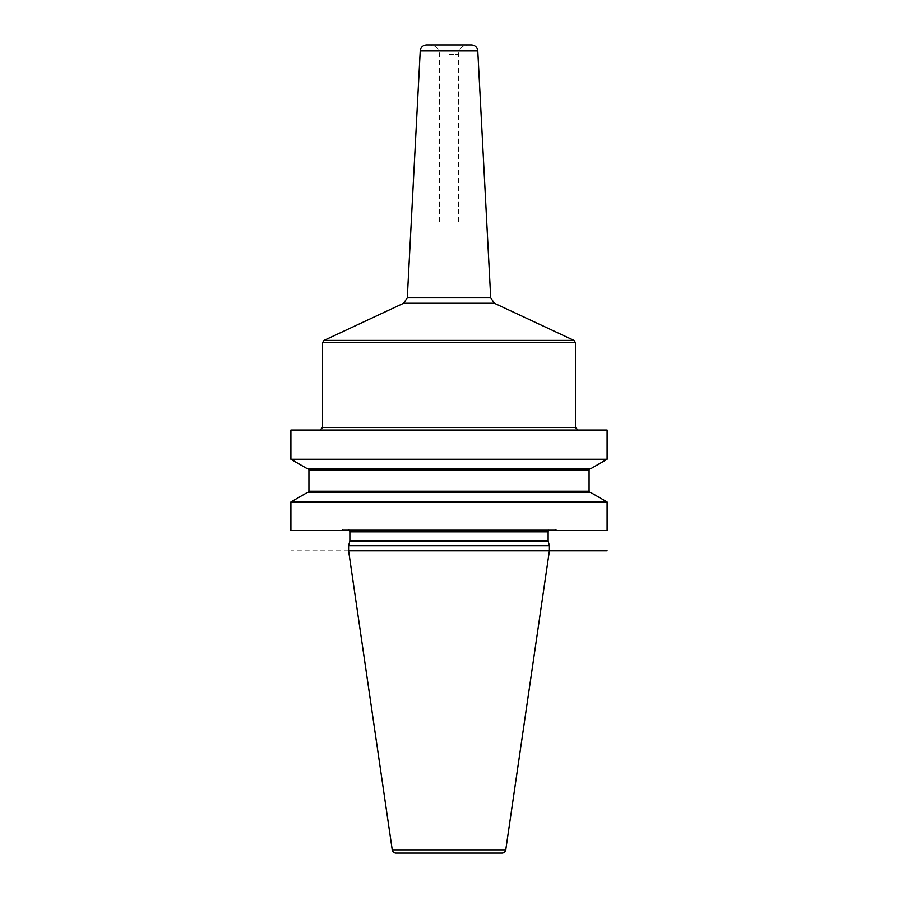 <?xml version="1.0" encoding="UTF-8"?>
<svg xmlns="http://www.w3.org/2000/svg" width="898" height="898" viewBox="0 0 898 898"><rect width="100%" height="100%" fill="white"/><g stroke="black" fill="none" stroke-linecap="round" stroke-linejoin="round"><path stroke-width="0.67" stroke-dasharray="4.49 3.37" d="M607.104 530.583L290.896 530.583M607.104 501.982L290.896 501.982M607.104 430.03L290.896 430.03M607.104 459.26L290.896 459.26M590.637 492.474L307.363 492.474M559.005 530.583L338.995 530.583L559.005 530.583L554.605 529.405L343.395 529.405L338.995 530.583M553.954 529.315A2.526 2.526 0 0 1 554.605 529.405L343.395 529.405A2.526 2.526 0 0 1 344.046 529.315L553.954 529.315L344.046 529.315M550.654 529.315L347.346 529.315L550.654 529.315A2.526 2.526 0 0 0 548.465 530.583M349.535 530.583A2.526 2.526 0 0 0 347.346 529.315M549.396 545.76L348.604 545.76M348.604 550.811L290.896 550.811M395.984 853.1L502.016 853.1M590.637 468.767L307.363 468.767M590.345 468.767L307.655 468.767L590.345 468.767M590.345 492.474L307.655 492.474L590.345 492.474M449 430.03L319.991 430.03L449 430.03M471.461 44.9L426.539 44.9M449 326.311L449 44.9L467.97 44.9L430.03 44.9L449 44.9L449 853.1M449 221.974L439.515 221.974L449 221.974M548.128 531.841L349.872 531.841M548.128 540.708L349.872 540.708M548.218 541.359L349.782 541.359M392.235 849.856L505.765 849.856M589.077 470.024L308.923 470.024M589.077 491.217L308.923 491.217M575.483 427.504L322.517 427.504M322.517 342.699L575.483 342.699M574.013 340.409L323.987 340.409M403.64 303.255L494.36 303.255M490.712 297.855L407.288 297.855M420.23 50.894L477.77 50.894M449 54.385L458.485 54.385L449 54.385M458.485 221.974L458.485 54.385C459.046 48.627 462.212 45.461 467.97 44.9M439.515 221.974L439.515 54.385C438.954 48.627 435.788 45.461 430.03 44.9"/><path stroke-width="1.35" d="M607.104 501.982L607.104 530.583L290.896 530.583L290.896 501.982L307.363 492.474L590.637 492.474L607.104 501.982L290.896 501.982M290.896 430.03L290.896 459.26L607.104 459.26L607.104 430.03L290.896 430.03M549.396 545.76L348.604 545.76L348.604 550.811L549.396 550.811L549.396 545.76L548.218 541.359A2.526 2.526 0 0 1 548.128 540.708L548.128 531.841A2.526 2.526 0 0 1 548.465 530.583M348.604 545.76L349.782 541.359A2.526 2.526 0 0 0 349.872 540.708L349.872 531.841A2.526 2.526 0 0 0 349.535 530.583M348.604 550.811L392.235 849.856A3.794 3.794 0 0 0 395.984 853.1L502.016 853.1A3.794 3.794 0 0 0 505.765 849.856L392.235 849.856M607.104 550.811L549.396 550.811L505.765 849.856M607.104 459.26L590.637 468.767L307.363 468.767L290.896 459.26M590.345 492.474A1.268 1.268 0 0 1 589.077 491.217L589.077 470.024A1.268 1.268 0 0 1 590.345 468.767M307.655 492.474A1.268 1.268 0 0 0 308.923 491.217L308.923 470.024A1.268 1.268 0 0 0 307.655 468.767M420.23 50.894C420.747 47.224 422.857 45.226 426.539 44.9L471.461 44.9C475.143 45.226 477.253 47.224 477.77 50.894L420.23 50.894L407.288 297.855L490.712 297.855L494.36 303.255L403.64 303.255L323.987 340.409L574.013 340.409L575.483 342.699L322.517 342.699L323.987 340.409M548.128 531.841L349.872 531.841M548.128 540.708L349.872 540.708M548.218 541.359L349.782 541.359M589.077 470.024L308.923 470.024M589.077 491.217L308.923 491.217M319.991 430.03L322.517 427.504L575.483 427.504L578.009 430.03M575.483 427.504L575.483 342.699M322.517 427.504L322.517 342.699M494.36 303.255L574.013 340.409M407.288 297.855L403.64 303.255M477.77 50.894L490.712 297.855"/></g></svg>
